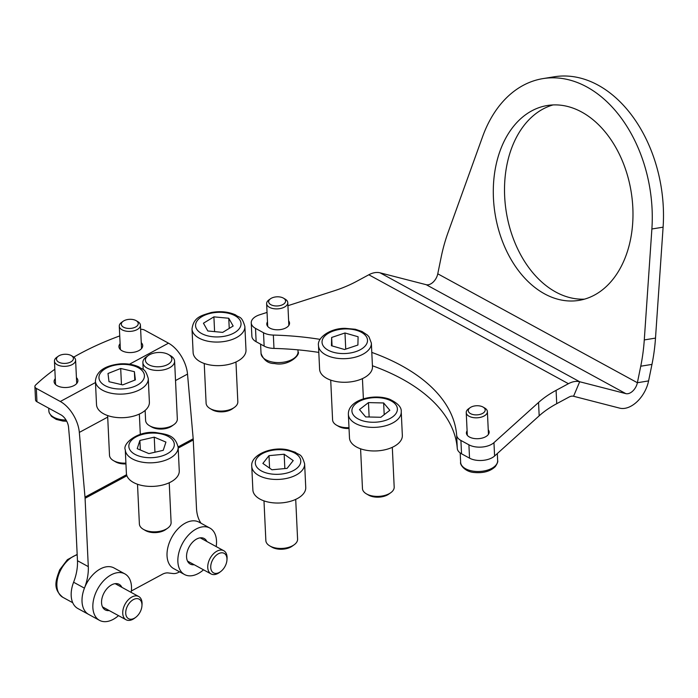 <?xml version="1.0" encoding="UTF-8"?>
<svg xmlns="http://www.w3.org/2000/svg" width="698" height="698" viewBox="0 0 698 698"><rect width="100%" height="100%" fill="white"/><g stroke="black" fill="none" stroke-linecap="round" stroke-linejoin="round"><path stroke-width="1.05" d="M349.035 428.459A13.236 7.146 177.3 0 1 348.381 428.485A13.236 7.146 177.3 0 1 338.635 426.391L336.549 425.178A15.88 8.577 -2.7 0 0 348.241 427.691A15.88 8.577 -2.7 0 0 348.991 427.665M371.362 343.111L372.47 366.694A26.463 14.3 177.3 0 1 345.693 382.26A26.463 14.3 177.3 0 1 319.597 369.181L318.489 345.606A26.463 14.3 177.3 0 0 344.576 358.676A26.463 14.3 177.3 0 0 371.362 343.111L369.006 336.872L367.427 335.101L362.026 331.498L355.334 329.264L345.126 328.339C329.953 328.156 316.953 337.963 318.489 345.606M330.712 380.113L332.588 419.847A15.88 8.577 -2.7 0 0 336.549 425.178M331.454 345.728L344.576 349.515L357.899 345.03L358.1 336.759L344.978 332.981L331.655 337.457L331.454 345.728M332.056 345.894L331.655 337.457M345.737 349.122L344.978 332.981M390.74 492.727L388.777 494.123A13.236 7.146 177.3 0 1 370.647 496.06A13.236 7.146 177.3 0 1 368.509 495.083L366.424 493.87A15.88 8.577 -2.7 0 0 368.98 495.048A15.88 8.577 -2.7 0 0 390.74 492.727A15.88 8.577 -2.7 0 0 394.187 487.047L392.311 447.313M401.237 411.803L402.345 435.386A26.463 14.3 177.3 0 1 388.201 448.893A26.463 14.3 177.3 0 1 360.343 448.718A26.463 14.3 177.3 0 1 349.48 437.882L348.363 414.298A26.463 14.3 177.3 0 0 359.226 425.134A26.463 14.3 177.3 0 0 387.085 425.309A26.463 14.3 177.3 0 0 401.237 411.803C401.708 407.3 397.781 403.095 389.449 399.177C373.552 393.332 347.97 399.753 348.363 414.298M360.587 448.805L362.463 488.548A15.88 8.577 -2.7 0 0 366.424 493.87M359.47 409.569L365.665 416.915L380.846 417.282L389.833 410.302L383.647 402.964L368.465 402.598L359.47 409.569M369.137 417.003L368.465 402.598M384.197 414.682L383.647 402.964M294.137 544.789L292.174 546.194A13.236 7.146 177.3 0 1 276.53 548.82A13.236 7.146 177.3 0 1 271.906 547.153L269.821 545.941A15.88 8.577 -2.7 0 0 275.361 547.939A15.88 8.577 -2.7 0 0 294.137 544.789A15.88 8.577 -2.7 0 0 297.584 539.118L295.708 499.375M304.633 463.873L305.741 487.457A26.463 14.3 177.3 0 1 268.713 502.167A26.463 14.3 177.3 0 1 252.877 489.944L251.76 466.369A26.463 14.3 177.3 0 0 267.596 478.584A26.463 14.3 177.3 0 0 304.633 463.873C301.37 452.714 299.18 455.558 295.298 452.26L288.047 449.913C271.321 445.961 250.242 455.183 251.76 466.369M263.984 500.876L265.859 540.61A15.88 8.577 -2.7 0 0 269.821 545.941M262.876 463.428L271.932 469.78L287.105 468.358L293.221 460.584L284.165 454.232L268.992 455.654L262.876 463.428M269.585 468.131L268.992 455.654M284.845 468.567L284.165 454.232M167.66 528.168L165.696 529.573A13.236 7.146 177.3 0 1 153.037 532.583A13.236 7.146 177.3 0 1 145.428 530.524L143.343 529.311A15.88 8.577 -2.7 0 0 152.469 531.789A15.88 8.577 -2.7 0 0 167.66 528.168A15.88 8.577 -2.7 0 0 171.106 522.497L169.23 482.754M178.147 447.252L179.264 470.827A26.463 14.3 177.3 0 1 148.203 486.323A26.463 14.3 177.3 0 1 126.39 473.323L125.282 449.748A26.463 14.3 177.3 0 0 147.095 462.739A26.463 14.3 177.3 0 0 178.147 447.252C174.893 434.453 166.368 434.514 155.924 432.551C137.366 430.43 122.263 444.12 125.282 449.748M137.506 484.246L139.382 523.989A15.88 8.577 -2.7 0 0 143.343 529.311M137.218 448.674L148.901 453.604L163.253 450.315L165.923 442.087L154.241 437.157L139.888 440.455L137.218 448.674M140.333 449.992L139.888 440.455M154.947 452.217L154.241 437.157M148.273 378.56L149.389 402.135A26.463 14.3 177.3 0 1 124.68 417.605A26.463 14.3 177.3 0 1 96.516 404.631L95.408 381.047A26.463 14.3 177.3 0 0 123.563 394.021A26.463 14.3 177.3 0 0 148.273 378.56C145.01 367.392 142.82 370.245 138.946 366.939C133.475 364.452 127.193 363.431 120.1 363.876C104.7 365.569 96.472 371.292 95.408 381.047M125.945 463.908A13.236 7.146 177.3 0 1 115.554 461.832L113.46 460.619A15.88 8.577 -2.7 0 0 125.91 463.106M107.632 415.554L109.507 455.297A15.88 8.577 -2.7 0 0 113.46 460.619M109.001 381.701L122.691 384.895L135.386 379.887L134.391 371.676L120.693 368.483L107.998 373.491L109.001 381.701M121.461 384.607L120.693 368.483M134.784 380.122L134.391 371.676M234.388 407.405L232.425 408.81A13.236 7.146 177.3 0 1 225.882 411.427A13.236 7.146 177.3 0 1 212.157 409.761L210.063 408.548A15.88 8.577 -2.7 0 0 226.536 410.546A15.88 8.577 -2.7 0 0 234.388 407.405A15.88 8.577 -2.7 0 0 237.826 401.725L235.959 361.992M244.876 326.49L245.993 350.064A26.463 14.3 177.3 0 1 227.164 364.766A26.463 14.3 177.3 0 1 193.119 352.56L192.011 328.985A26.463 14.3 177.3 0 0 226.056 341.182A26.463 14.3 177.3 0 0 244.876 326.49C241.613 315.322 239.423 318.175 235.549 314.877C228.316 311.692 220.193 310.907 211.189 312.529C201.582 315.505 193.643 316.909 192.011 328.985M204.235 363.484L206.111 403.226A15.88 8.577 -2.7 0 0 210.063 408.548M207.829 330.983L222.688 332.388L233.158 326.018L228.761 318.253L213.902 316.857L203.441 323.218L207.829 330.983M214.6 331.62L213.902 316.857M229.241 328.4L228.761 318.253M167.66 364.548A13.236 7.146 -2.7 0 0 168.55 354.567A13.236 7.146 -2.7 0 0 149.608 354.697A13.236 7.146 -2.7 0 0 148.281 355.518A13.236 7.146 -2.7 0 0 149.669 365.185A13.236 7.146 -2.7 0 0 167.66 364.548M168.55 354.567L170.644 355.779A15.88 8.577 177.3 0 1 174.605 361.102A15.88 8.577 177.3 0 1 169.57 367.759A15.88 8.577 177.3 0 1 152.609 369.975A15.88 8.577 177.3 0 1 142.881 362.602A15.88 8.577 177.3 0 1 146.318 356.922L148.281 355.518M173.889 424.62L171.926 426.016A13.236 7.146 177.3 0 1 170.6 426.836A13.236 7.146 177.3 0 1 151.658 426.975L149.564 425.763A15.88 8.577 -2.7 0 0 172.301 425.597A15.88 8.577 -2.7 0 0 173.889 424.62A15.88 8.577 -2.7 0 0 177.327 418.94L174.605 361.102M145.132 410.433L145.603 420.44A15.88 8.577 -2.7 0 0 149.564 425.763M55.282 378.63A11.91 6.43 -2.7 0 0 54.095 381.64A11.91 6.43 -2.7 0 0 57.297 385.767A11.91 6.43 -2.7 0 0 70.498 386.884A11.91 6.43 -2.7 0 0 77.888 380.515A11.91 6.43 -2.7 0 0 76.422 377.635M120.108 343.686A11.91 6.43 -2.7 0 0 118.93 346.697A11.91 6.43 -2.7 0 0 122.124 350.815A11.91 6.43 -2.7 0 0 135.333 351.94A11.91 6.43 -2.7 0 0 142.715 345.571A11.91 6.43 -2.7 0 0 141.258 342.692M131.355 590.988L162.355 574.28A15.88 9.99 -61.4 0 1 168.235 572.945L173.034 573.529A15.88 9.99 118.6 0 0 178.915 572.194L179.587 571.828M201.015 523.221A42.342 26.646 -61.4 0 1 196.496 508.301L193.267 439.967A26.463 14.789 -118.3 0 0 193.189 438.789L187.518 374.093A26.463 14.789 -118.3 0 0 168.497 343.172L144.521 330.084A5.296 2.862 -2.7 0 0 140.63 329.308M88.297 566.619A42.342 26.646 -61.4 0 1 84.441 588.152A26.463 16.656 -61.4 0 0 88.672 614.423L77.836 608.516A26.463 16.656 -61.4 0 1 73.604 582.237A42.342 26.646 118.6 0 0 77.469 560.712L88.297 566.619L85.077 498.285A26.463 14.789 -118.3 0 0 84.999 497.107L79.328 432.411A26.463 14.789 -118.3 0 0 60.298 401.49L36.322 388.402L36.95 401.751A5.296 2.862 177.3 0 1 35.528 399.919L34.9 386.57A5.296 2.862 -2.7 0 0 36.322 388.402M77.469 560.712L74.241 492.369A10.583 5.916 -118.3 0 0 74.215 491.898L68.544 427.202A10.583 5.916 -118.3 0 0 60.927 414.839L36.95 401.751M34.9 386.57A5.296 2.862 -2.7 0 1 35.633 385.017A250.085 135.107 177.3 0 1 54.837 369.259M73.779 357.106A250.085 135.107 177.3 0 1 119.742 335.913M56.538 358.563A8.472 4.572 -2.7 0 0 63.919 363.414A8.472 4.572 -2.7 0 0 73.342 359.104A8.472 4.572 -2.7 0 0 71.292 355.596A8.472 4.572 -2.7 0 0 58.318 356.207A8.472 4.572 -2.7 0 0 56.538 358.563M71.292 355.596L72.958 356.565A10.583 5.715 177.3 0 1 75.602 360.116A10.583 5.715 177.3 0 1 75.524 360.953A10.583 5.715 177.3 0 1 64.521 366.345A10.583 5.715 177.3 0 1 54.453 361.11A10.583 5.715 177.3 0 1 54.523 360.273A10.583 5.715 177.3 0 1 56.747 357.324L58.318 356.207M125.937 319.937A8.472 4.572 -2.7 0 0 123.153 321.263A8.472 4.572 -2.7 0 0 123.223 327.004A8.472 4.572 -2.7 0 0 133.606 327.842A8.472 4.572 -2.7 0 0 136.119 320.644A8.472 4.572 -2.7 0 0 125.937 319.937M136.119 320.644L137.794 321.621A10.583 5.715 177.3 0 1 140.429 325.172A10.583 5.715 177.3 0 1 134.653 330.608A10.583 5.715 177.3 0 1 119.279 326.167A10.583 5.715 177.3 0 1 121.574 322.38L123.153 321.263M467.102 430.797A11.377 6.151 -2.7 0 0 466.412 433.092A11.377 6.151 -2.7 0 0 469.475 437.035A11.377 6.151 -2.7 0 0 482.082 438.108A11.377 6.151 -2.7 0 0 489.15 432.018A11.377 6.151 -2.7 0 0 488.242 429.802M267.491 321.883A11.377 6.151 -2.7 0 0 266.802 324.169A11.377 6.151 -2.7 0 0 269.864 328.112A11.377 6.151 -2.7 0 0 282.481 329.186A11.377 6.151 -2.7 0 0 289.539 323.095A11.377 6.151 -2.7 0 0 288.64 320.879M584.479 299.154A98.715 68.928 80.8 0 1 555.809 292.052A98.715 68.928 80.8 0 1 504.523 191.889A98.715 68.928 80.8 0 1 553.008 104.936M581.687 112.038A98.715 68.928 80.8 0 1 632.973 216.223A98.715 68.928 80.8 0 1 578.93 300.393A98.715 68.928 80.8 0 1 544.588 293.867A98.715 68.928 80.8 0 1 493.303 189.682A98.715 68.928 80.8 0 1 547.345 105.511A98.715 68.928 80.8 0 1 581.687 112.038M573.564 396.263L619.676 408.138A26.463 16.656 -61.4 0 0 648.59 380.907L651.967 364.4L640.747 366.214A158.786 110.877 -99.2 0 0 644.28 339.926L651.88 228.988A125.972 87.965 -99.2 0 0 542.992 78.604A125.972 87.965 -99.2 0 0 482.615 136.625L447.959 232.8A158.786 110.877 -99.2 0 0 441.136 257.3L437.768 273.808L637.379 382.731A10.583 6.657 -61.4 0 1 625.809 393.62L579.689 381.745A26.463 16.656 118.6 0 0 568.425 383.699L556.088 390.348L556.725 403.688L569.053 397.049A10.583 6.657 118.6 0 1 573.564 396.263L579.689 381.745L380.087 272.831L426.199 284.697A10.583 6.657 118.6 0 0 437.768 273.808M644.28 339.926L655.501 338.102A158.786 110.877 80.8 0 1 651.967 364.4M655.501 338.102L663.1 227.173A125.972 87.965 -99.2 0 0 554.203 76.789L542.992 78.604M648.59 380.907L637.379 382.731L640.747 366.214M255.512 328.374L256.14 341.723L264.141 346.086L263.504 332.737L255.512 328.374A15.88 8.577 -2.7 0 1 251.245 322.869A15.88 8.577 -2.7 0 1 259.647 314.798L267.046 312.416M287.925 305.698L334.019 290.865A105.86 57.184 177.3 0 0 356.486 281.425L368.814 274.776A26.463 16.656 -61.4 0 1 380.087 272.831M256.14 341.723A15.88 8.577 177.3 0 1 251.873 336.218L251.245 322.869M263.504 332.737A15.88 8.577 -2.7 0 0 273.346 335.075L273.982 348.424A15.88 8.577 177.3 0 1 264.141 346.086M273.346 335.075A206.416 111.514 177.3 0 1 320.12 339.368M371.798 352.411A206.416 111.514 177.3 0 1 456.649 435.098A15.88 8.577 -2.7 0 0 460.907 440.455L461.544 453.796A15.88 8.577 177.3 0 1 457.277 448.448L456.649 435.098M273.982 348.424A206.416 111.514 177.3 0 1 318.812 352.411M372.427 365.761A206.416 111.514 177.3 0 1 457.277 448.448M469.536 458.158L468.908 444.809A15.88 8.577 -2.7 0 0 493.957 442.654L494.594 456.003A15.88 8.577 177.3 0 1 469.536 458.158L461.544 453.796M468.908 444.809L460.907 440.455M494.594 456.003L539.179 415.816L538.551 402.467A105.86 57.184 177.3 0 1 556.088 390.348M493.957 442.654L538.551 402.467M556.725 403.688A105.86 57.184 -2.7 0 0 539.179 415.816M274.646 305.855A8.472 4.572 -2.7 0 0 284.234 303.63A8.472 4.572 -2.7 0 0 283.467 298.151A8.472 4.572 -2.7 0 0 279.601 296.929A8.472 4.572 -2.7 0 0 270.501 298.761A8.472 4.572 -2.7 0 0 274.646 305.855M283.467 298.151L285.142 299.119A10.583 5.715 177.3 0 1 287.777 302.67A10.583 5.715 177.3 0 1 274.113 308.743A10.583 5.715 177.3 0 1 266.636 303.665A10.583 5.715 177.3 0 1 268.922 299.887L270.501 298.761M469.161 408.522A8.472 4.572 -2.7 0 0 472.956 414.533A8.472 4.572 -2.7 0 0 484.299 412.099A8.472 4.572 -2.7 0 0 483.077 407.074A8.472 4.572 -2.7 0 0 470.103 407.684A8.472 4.572 -2.7 0 0 469.161 408.522M483.077 407.074L484.744 408.042A10.583 5.715 177.3 0 1 487.387 411.593A10.583 5.715 177.3 0 1 486.279 414.333A10.583 5.715 177.3 0 1 474.518 417.753A10.583 5.715 177.3 0 1 466.238 412.588A10.583 5.715 177.3 0 1 467.346 409.848A10.583 5.715 177.3 0 1 468.533 408.801L470.103 407.684M140.263 611.753A11.116 6.997 118.6 0 0 141.938 605.916A11.116 6.997 118.6 0 0 136.808 598.614A11.116 6.997 118.6 0 0 127.429 606.108A11.116 6.997 118.6 0 0 127.001 617.337A11.116 6.997 118.6 0 0 135.691 617.364A11.116 6.997 118.6 0 0 140.263 611.753M135.691 617.364L134.601 618.184A13.236 8.324 -61.4 0 1 126.059 619.754A13.236 8.324 -61.4 0 1 124.759 604.782A13.236 8.324 -61.4 0 1 138.736 596.528A13.236 8.324 -61.4 0 1 142.034 604.555L141.938 605.916M225.454 554.387A11.116 6.997 118.6 0 0 214.103 557.597A11.116 6.997 118.6 0 0 212.253 571.828A11.116 6.997 118.6 0 0 220.699 571.549A11.116 6.997 118.6 0 0 226.946 560.093A11.116 6.997 118.6 0 0 225.454 554.387M220.699 571.549L219.608 572.369A13.236 8.324 -61.4 0 1 211.066 573.939A13.236 8.324 -61.4 0 1 209.557 572.7A13.236 8.324 -61.4 0 1 210.883 557.013A13.236 8.324 -61.4 0 1 223.744 550.705A13.236 8.324 -61.4 0 1 225.262 551.935A13.236 8.324 -61.4 0 1 227.051 558.732L226.946 560.093M194.201 564.726A14.553 9.161 -61.4 0 1 190.214 564.063A14.553 9.161 -61.4 0 1 186.828 553.366A14.553 9.161 -61.4 0 1 204.156 538.507A14.553 9.161 -61.4 0 1 206.878 541.5M203.511 569.812A26.463 16.656 -61.4 0 1 184.508 574.515L173.68 568.608A26.463 16.656 -61.4 0 1 167.511 549.152A26.463 16.656 -61.4 0 1 199.035 522.148L209.862 528.054A26.463 16.656 -61.4 0 1 216.188 546.578M184.508 574.515A26.463 16.656 -61.4 0 1 178.348 555.058A26.463 16.656 -61.4 0 1 209.862 528.054M109.185 610.549A14.553 9.161 -61.4 0 1 105.206 609.886A14.553 9.161 -61.4 0 1 101.987 598.352A14.553 9.161 -61.4 0 1 119.149 584.331A14.553 9.161 -61.4 0 1 121.862 587.315M118.503 615.627A26.463 16.656 -61.4 0 1 99.5 620.339L88.672 614.423A26.463 16.656 -61.4 0 1 82.809 593.466A26.463 16.656 -61.4 0 1 114.018 567.963L124.855 573.878A26.463 16.656 -61.4 0 1 131.172 592.401M99.5 620.339A26.463 16.656 -61.4 0 1 93.645 599.373A26.463 16.656 -61.4 0 1 124.855 573.878M344.48 353.554A22.755 12.294 -2.7 0 0 367.514 340.65A22.755 12.294 -2.7 0 0 345.074 328.933A22.755 12.294 -2.7 0 0 322.04 341.846A22.755 12.294 -2.7 0 0 344.48 353.554M361.259 420.327A22.755 12.294 -2.7 0 0 393.035 416.575A22.755 12.294 -2.7 0 0 388.044 399.544A22.755 12.294 -2.7 0 0 356.268 403.304A22.755 12.294 -2.7 0 0 361.259 420.327M268.931 473.584A22.755 12.294 -2.7 0 0 298.884 466.247A22.755 12.294 -2.7 0 0 287.166 450.428A22.755 12.294 -2.7 0 0 257.213 457.775A22.755 12.294 -2.7 0 0 268.931 473.584M147.592 457.635A22.755 12.294 -2.7 0 0 173.959 446.79A22.755 12.294 -2.7 0 0 155.549 433.135A22.755 12.294 -2.7 0 0 129.182 443.98A22.755 12.294 -2.7 0 0 147.592 457.635M123.18 388.917A22.755 12.294 -2.7 0 0 144.39 375.131A22.755 12.294 -2.7 0 0 120.204 364.461A22.755 12.294 -2.7 0 0 99.003 378.246A22.755 12.294 -2.7 0 0 123.18 388.917M224.843 336.183A22.755 12.294 -2.7 0 0 240.077 320.356A22.755 12.294 -2.7 0 0 211.756 313.053A22.755 12.294 -2.7 0 0 196.522 328.889A22.755 12.294 -2.7 0 0 224.843 336.183M193.267 439.967L178.191 448.099M126.896 475.739L85.077 498.285M168.497 343.172L129.47 364.208M95.478 382.53L60.298 401.49M187.518 374.093L175.521 380.558M107.701 417.116L79.328 432.411M193.189 438.789L178.13 446.912M126.582 474.692L84.999 497.107M84.441 588.152L73.604 582.237M66.72 421.243L62.925 421.051L56.268 419.411L51.451 416.34L49.174 412.701L48.851 410.869A18.523 10.008 -2.7 0 0 66.04 420.03M426.199 284.697L625.809 393.62M663.1 227.173L651.88 228.988M368.814 274.776L568.425 383.699M274.122 362.314A18.523 10.008 -2.7 0 0 298.037 351.679C300.838 354.383 288.902 366.607 274.541 363.545C268.172 363.597 263.661 360.22 261.035 353.424A18.523 10.008 -2.7 0 0 274.122 362.314M497.648 460.601C498.145 461.465 497.36 463.463 495.31 466.596C490.432 471.272 483.566 473.253 474.71 472.529C464.318 472.014 459.642 463.769 460.636 462.346A18.523 10.008 -2.7 0 0 475.129 471.386A18.523 10.008 -2.7 0 0 495.702 465.392A18.523 10.008 -2.7 0 0 497.648 460.601L497.316 453.552M77.19 554.823A23.819 14.99 118.6 0 0 60.517 570.371A23.819 14.99 118.6 0 0 62.855 597.322L72.732 602.714M362.437 378.613L363.388 398.89M139.356 414.062L140.307 434.331M142.881 362.602L143.203 369.556M48.851 410.869L48.72 408.173M55.552 384.519L54.453 361.11M76.701 383.525L75.602 360.116M120.388 349.576L119.279 326.167M141.537 348.581L140.429 325.172M298.037 351.679L297.95 349.846M288.85 325.39L287.777 302.67M267.7 326.385L266.636 303.665M261.035 353.424L260.59 344.149M460.636 462.346L460.191 452.95M467.311 435.308L466.238 412.588M488.46 434.313L487.387 411.593M77.173 554.421L67.392 559.674L59.679 569.856C56.049 579.951 52.219 588.571 62.855 597.322M115.161 583.668L138.736 596.528M102.493 606.894L126.059 619.754M200.178 537.844L223.744 550.705M187.5 561.07L211.066 573.939"/></g></svg>
